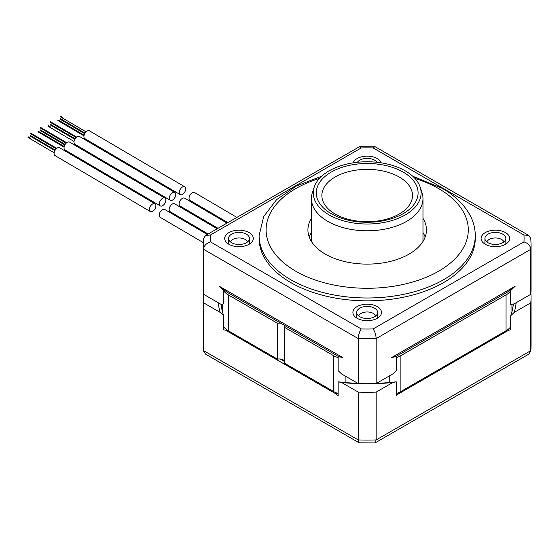 <?xml version="1.0" encoding="UTF-8"?>
<svg xmlns="http://www.w3.org/2000/svg" width="559" height="559" viewBox="0 0 559 559"><rect width="100%" height="100%" fill="white"/><g stroke="black" fill="none" stroke-linecap="round" stroke-linejoin="round"><path stroke-width="0.84" d="M223.677 290.82A20.921 12.074 0 0 0 228.324 294.9L228.324 330.767A20.921 12.074 180 0 1 223.677 326.687M228.324 330.767L277.516 359.171A5.227 3.019 180 0 1 284.293 360.876M284.489 325.352A5.227 3.019 180 0 1 284.657 326.114A5.227 3.019 180 0 1 284.293 327.218L284.293 363.084L333.492 391.489A20.921 12.074 180 0 0 338.139 393.508M396.24 357.641A20.921 12.074 0 0 0 400.887 355.615L400.887 391.489A20.921 12.074 180 0 1 396.24 393.508M400.887 391.489L506.056 330.767A20.921 12.074 180 0 0 510.709 326.687M400.887 355.615L506.056 294.9A20.921 12.074 0 0 0 510.709 290.82M284.293 327.218L333.492 355.615A20.921 12.074 0 0 0 338.139 357.641M228.324 294.9L277.516 323.305A5.227 3.019 180 0 1 280.744 323.193M277.516 359.171L277.516 323.305M152.656 203.944A4.535 2.641 120.4 0 0 149.672 207.913A4.535 2.641 120.4 0 0 150.364 211.554A4.535 2.641 120.4 0 0 152.656 211.344A4.535 2.641 120.4 0 0 155.64 207.375A4.535 2.641 120.4 0 0 154.948 203.735A4.535 2.641 120.4 0 0 152.656 203.944M150.364 211.554L55.027 155.577A4.535 2.641 -59.6 0 1 54.342 151.936A4.535 2.641 -59.6 0 1 57.325 147.967A4.535 2.641 -59.6 0 1 59.617 147.758L154.948 203.735M30.661 133.161L30.431 133.545M30.661 135.753L30.431 136.137M28.397 137.039L28.174 137.423M203.35 242.662L160.14 217.29A4.535 2.641 -59.6 0 1 159.448 213.65A4.535 2.641 -59.6 0 1 162.431 209.681A4.535 2.641 -59.6 0 1 164.73 209.471L207.284 234.459M162.599 205.698A4.535 2.641 -59.6 0 1 160.307 205.908A4.535 2.641 -59.6 0 1 159.615 202.267A4.535 2.641 -59.6 0 1 162.599 198.298A4.535 2.641 -59.6 0 1 164.898 198.089A4.535 2.641 -59.6 0 1 165.583 201.729A4.535 2.641 -59.6 0 1 162.599 205.698M160.307 205.908L64.97 149.931A4.535 2.641 -59.6 0 1 64.285 146.29A4.535 2.641 -59.6 0 1 67.269 142.321A4.535 2.641 -59.6 0 1 69.561 142.112L164.898 198.089M40.381 127.906L40.604 127.522M40.381 130.492L40.604 130.107M38.117 131.777L38.34 131.393M172.542 200.052A4.535 2.641 -59.6 0 1 170.25 200.262A4.535 2.641 -59.6 0 1 169.559 196.621A4.535 2.641 -59.6 0 1 172.542 192.652A4.535 2.641 -59.6 0 1 174.841 192.443A4.535 2.641 -59.6 0 1 175.526 196.083A4.535 2.641 -59.6 0 1 172.542 200.052M170.25 200.262L74.92 144.285A4.535 2.641 -59.6 0 1 74.228 140.651A4.535 2.641 -59.6 0 1 77.212 136.675A4.535 2.641 -59.6 0 1 79.504 136.473L174.841 192.443M50.324 122.26L50.548 121.876M50.324 124.846L50.548 124.461M48.06 126.131L48.284 125.747M184.784 186.797A4.535 2.641 120.4 0 1 185.469 190.437A4.535 2.641 120.4 0 1 182.486 194.406A4.535 2.641 -59.6 0 1 180.194 194.616A4.535 2.641 -59.6 0 1 179.502 190.975A4.535 2.641 -59.6 0 1 182.486 187.006A4.535 2.641 120.4 0 1 184.784 186.797L89.447 130.827A4.535 2.641 -59.6 0 0 87.155 131.03A4.535 2.641 -59.6 0 0 84.171 135.005A4.535 2.641 -59.6 0 0 84.863 138.639L180.194 194.616M60.267 116.614L60.491 116.23M60.267 119.207L60.491 118.822M58.003 120.485L58.227 120.101M208.123 233.976L170.083 211.644A4.535 2.641 -59.6 0 1 169.398 208.011A4.535 2.641 -59.6 0 1 172.375 204.035A4.535 2.641 -59.6 0 1 174.674 203.832L217.151 228.771M217.982 228.289L180.026 205.998A4.535 2.641 -59.6 0 1 179.341 202.365A4.535 2.641 -59.6 0 1 182.318 198.389A4.535 2.641 -59.6 0 1 184.617 198.186L227.01 223.076M227.841 222.594L189.969 200.353A4.535 2.641 -59.6 0 1 189.284 196.719A4.535 2.641 -59.6 0 1 192.268 192.75A4.535 2.641 -59.6 0 1 194.56 192.541L236.869 217.381M228.89 244.276L228.89 244.276A14.296 8.252 180 0 1 228.89 232.6A14.296 8.252 180 0 1 249.104 232.6A14.296 8.252 180 0 1 249.104 244.276A14.296 8.252 180 0 1 228.89 244.276M353.162 162.837A14.296 8.252 180 0 1 357.082 158.588A14.296 8.252 180 0 1 371.358 156.534A14.296 8.252 180 0 1 381.217 162.837M505.49 232.6A14.296 8.252 180 0 1 505.49 244.276A14.296 8.252 180 0 1 485.275 244.276L485.275 244.276A14.296 8.252 180 0 1 485.275 232.6A14.296 8.252 180 0 1 505.49 232.6M377.297 318.281A14.296 8.252 180 0 1 357.082 318.281A14.296 8.252 180 0 1 357.082 306.611A14.296 8.252 180 0 1 377.297 306.611A14.296 8.252 180 0 1 377.297 318.281L377.297 318.281M321.656 176.225L296.452 185.958L276.607 199.64L263.68 216.557L259.11 235.591L259.11 238.434A108.076 62.398 0 0 0 290.771 282.561A108.076 62.398 0 0 0 408.552 296.088A108.076 62.398 0 0 0 475.269 238.434L475.269 235.591C475.241 228.554 473.494 221.769 470.028 215.243C464.27 204.65 454.984 195.664 442.169 188.278L412.724 176.225M311.412 218.331A59.268 34.218 0 0 0 307.925 229.896A59.268 34.218 0 0 0 325.282 254.093A59.268 34.218 0 0 0 389.875 261.514A59.268 34.218 0 0 0 426.461 229.896A59.268 34.218 0 0 0 422.974 218.331M425.161 237.016A59.268 34.218 0 0 0 422.974 232.565M311.412 232.565A59.268 34.218 0 0 0 309.218 237.016M528.807 235.451L375.25 146.793L359.521 146.689L205.572 235.451L203.595 238.532L203.329 244.129A163.857 94.604 0 0 0 203.574 249.3L203.574 294.279L221.643 304.704L223.677 303.6L223.677 290.505A146.43 84.542 0 0 1 223.258 289.282L227.45 292.42L337.783 356.125L340.263 356.831A146.43 84.542 180 0 1 338.139 356.593L338.139 370.652L341.633 373.985L358.242 383.572A163.857 94.604 180 0 0 376.144 383.572L392.746 373.985L396.24 370.652L396.24 356.593A146.43 84.542 180 0 1 394.116 356.831L391.726 357.494L515.223 286.194L510.709 290.505L510.709 304.564L514.203 303.858L530.805 294.279A163.857 94.604 180 0 0 531.05 289.108L531.05 244.129L530.784 238.532L528.807 235.451L523.965 235.011L373.119 147.925A156.883 90.579 0 0 0 361.261 147.925L210.415 235.011A156.883 90.579 0 0 0 210.415 241.858L361.261 328.951A156.883 90.579 0 0 0 373.119 328.951L523.965 241.858A156.883 90.579 0 0 0 523.965 235.011M394.116 356.831L396.597 356.125L506.936 292.42L511.122 289.282A146.43 84.542 180 0 1 510.709 290.505M230.476 241.935A8.713 5.031 180 0 1 236.527 238.169A8.713 5.031 180 0 1 245.163 239.434A8.713 5.031 180 0 1 247.518 241.935M486.861 241.935A8.713 5.031 180 0 1 492.912 238.169A8.713 5.031 180 0 1 501.549 239.434A8.713 5.031 180 0 1 503.904 241.935M358.668 315.947A8.713 5.031 180 0 1 361.03 313.445A8.713 5.031 180 0 1 369.66 312.174A8.713 5.031 180 0 1 375.711 315.947M203.574 294.279A163.857 94.604 180 0 1 203.329 289.108L203.329 244.129M374.858 146.689L373.119 147.925M359.521 146.689L361.261 147.925M205.572 235.451L210.415 235.011M361.261 328.951C359.388 331.836 358.382 335.051 358.242 338.593L203.574 249.3C203.874 245.848 206.152 243.368 210.415 241.858M358.242 383.572L358.242 338.593A163.857 94.604 0 0 0 376.144 338.593C376.004 335.051 374.998 331.836 373.119 328.951M530.805 294.279L530.805 249.3L376.144 338.593L376.144 383.572M391.726 357.494L396.24 356.593M515.223 286.194L511.122 289.282M223.258 289.282L219.163 286.194L342.653 357.494L340.263 356.831M219.163 286.194L223.677 290.505M342.653 357.494L338.139 356.593M531.05 244.129A163.857 94.604 0 0 1 530.805 249.3C530.512 245.848 528.227 243.368 523.965 241.858M231.601 242.704A10.46 6.037 180 0 1 228.54 238.434A10.46 6.037 180 0 1 234.997 232.858A10.46 6.037 180 0 1 246.393 234.165A10.46 6.037 180 0 1 249.461 238.434A10.46 6.037 180 0 1 243.004 244.017A10.46 6.037 180 0 1 231.601 242.704M357.411 162.278A10.46 6.037 180 0 1 359.793 160.153A10.46 6.037 180 0 1 376.969 162.278M502.779 234.165A10.46 6.037 180 0 1 505.839 238.434A10.46 6.037 180 0 1 499.383 244.017A10.46 6.037 180 0 1 487.986 242.704A10.46 6.037 180 0 1 484.926 238.434A10.46 6.037 180 0 1 491.382 232.858A10.46 6.037 180 0 1 502.779 234.165M374.586 316.715A10.46 6.037 180 0 1 363.189 318.029A10.46 6.037 180 0 1 356.733 312.446A10.46 6.037 180 0 1 359.793 308.177A10.46 6.037 180 0 1 371.19 306.87A10.46 6.037 180 0 1 377.646 312.446A10.46 6.037 180 0 1 374.586 316.715M329.069 214.901A53.916 31.129 0 0 0 392.467 220.386A53.916 31.129 0 0 0 420.13 186.992A53.916 31.129 0 0 0 405.31 170.879A53.916 31.129 0 0 0 351.394 163.13A53.916 31.129 0 0 0 314.256 186.992A53.916 31.129 0 0 0 329.069 214.901M331.201 172.109A50.904 29.389 180 0 1 403.186 172.109A50.904 29.389 180 0 1 403.186 213.671A50.904 29.389 180 0 1 331.201 213.671A50.904 29.389 180 0 1 331.201 172.109M335.141 177.021A45.321 26.168 180 0 1 384.536 171.347A45.321 26.168 180 0 1 412.514 195.524A45.321 26.168 180 0 1 399.238 214.027A45.321 26.168 180 0 1 349.843 219.694A45.321 26.168 180 0 1 321.865 195.524A45.321 26.168 180 0 1 335.141 177.021M314.256 186.992L312.418 192.485A55.781 32.205 0 0 0 311.412 198.585A55.781 32.205 0 0 0 327.749 221.357A55.781 32.205 0 0 0 406.638 221.357A55.781 32.205 0 0 0 422.974 198.585A55.781 32.205 0 0 0 421.961 192.485L420.13 186.992M280.171 358.99L284.293 361.373M336.672 392.991L336.162 394.011L338.139 395.877L338.139 381.818L341.633 382.524L358.242 392.111L358.242 439.933L359.13 442.805L374.858 442.917L376.144 439.933A163.857 94.604 180 0 1 358.242 439.933L203.574 350.64L203.595 351.073L205.572 354.147L359.13 442.805M203.497 293.377A163.857 94.604 0 0 0 203.329 297.647A163.857 94.604 0 0 0 203.574 302.817L220.183 312.404L223.677 315.73L223.677 329.789L225.654 330.215L336.162 394.011M225.654 330.215L226.465 329.537M358.242 392.111A163.857 94.604 0 0 0 376.144 392.111L392.746 382.524L396.24 381.818L396.24 395.877L398.225 394.011L397.715 392.991M507.914 329.537L508.725 330.215L510.709 329.789L510.709 315.73L514.203 312.404L530.805 302.817L530.805 350.64L528.807 354.147L375.25 442.805M398.225 394.011L508.725 330.215M376.144 392.111L376.144 439.933L530.805 350.64A163.857 94.604 180 0 0 531.05 345.469L530.784 351.073M396.24 381.818A146.43 84.542 180 0 1 376.563 383.327M357.823 383.327A146.43 84.542 180 0 1 338.139 381.818M392.746 382.524A149.218 86.149 180 0 1 341.633 382.524M203.574 302.817L203.574 350.64A163.857 94.604 180 0 1 203.329 345.469L203.329 297.647M223.677 315.73A146.43 84.542 180 0 1 221.064 304.369M220.176 312.404A149.218 86.149 180 0 1 218.234 302.74M530.805 302.817A163.857 94.604 0 0 0 531.05 297.647A163.857 94.604 0 0 0 530.882 293.377M516.146 302.74A149.218 86.149 180 0 1 514.203 312.404M513.358 304.026A146.43 84.542 180 0 1 510.709 315.73M511.946 304.306L511.946 311.698M506.056 294.9L506.056 330.767M389.246 376.004L389.246 382.538M345.134 376.004L345.134 382.538M333.492 355.615L333.492 391.489M222.433 304.264L222.433 311.698M259.11 235.591A108.076 62.398 0 0 0 290.771 279.71A108.076 62.398 0 0 0 408.552 293.237A108.076 62.398 0 0 0 475.269 235.591M319.434 178.447A101.102 58.374 0 0 0 295.697 271.171A101.102 58.374 0 0 0 438.682 271.171A101.102 58.374 0 0 0 438.682 188.621A101.102 58.374 0 0 0 414.946 178.447M56.235 148.806L30.277 133.559M56.732 148.366L30.591 133.021M55.215 150.064L30.591 135.613M54.894 150.609L30.277 136.151M56.745 148.352L32.855 134.328M30.591 138.199L28.334 136.892M54.146 152.782L28.013 137.437M66.179 143.16L40.22 127.913M66.675 142.72L40.541 127.375M64.837 144.963L40.22 130.506M65.158 144.418L40.541 129.968M66.689 142.706L42.798 128.682M64.096 147.136L37.956 131.791M64.229 146.486L38.278 131.253M64.236 146.472L40.541 132.553M76.122 137.514L50.163 122.274M76.618 137.074L50.485 121.729M74.78 139.317L50.163 124.86M75.102 138.772L50.485 124.322M76.639 137.067L52.742 123.036M74.04 141.49L47.899 126.145M50.485 126.914L48.221 125.607M86.065 131.868L60.106 116.628M62.685 117.39L60.428 116.083M84.723 133.671L60.106 119.214M85.045 133.133L60.428 118.676M83.983 135.844L57.843 120.499M84.116 135.201L58.164 119.961M84.123 135.18L60.428 121.268M228.54 244.059L228.54 238.434M249.461 244.059L249.461 238.434M505.839 244.059L505.839 238.434M484.926 244.059L484.926 238.434M356.733 318.071L356.733 312.446M377.646 318.071L377.646 312.446M311.412 241.46L311.412 198.585M422.974 241.46L422.974 198.585M203.595 351.073L203.329 345.469M531.05 345.469L531.05 297.647"/></g></svg>

